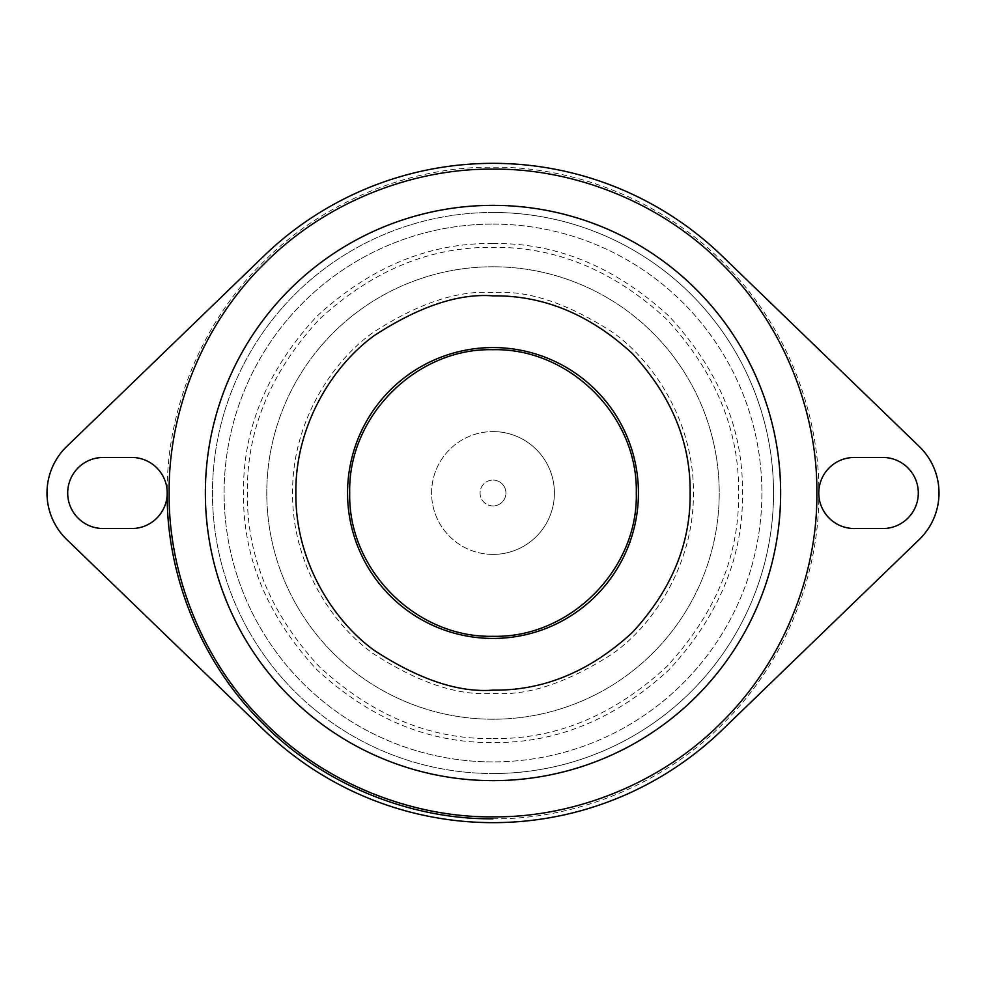 <?xml version="1.0" encoding="UTF-8"?>
<svg xmlns="http://www.w3.org/2000/svg" width="986" height="986" viewBox="0 0 986 986"><rect width="100%" height="100%" fill="white"/><g stroke="black" fill="none" stroke-linecap="round" stroke-linejoin="round"><path stroke-width="0.74" stroke-dasharray="4.93 3.7" d="M493 266.775A226.225 226.225 0 0 0 266.775 493A226.225 226.225 0 0 0 493 719.225A226.225 226.225 0 0 0 719.225 493A226.225 226.225 0 0 0 493 266.775A226.225 226.225 0 0 1 719.225 493A226.225 226.225 0 0 1 493 719.225A226.225 226.225 0 0 1 266.775 493A226.225 226.225 0 0 1 493 266.775A226.225 226.225 0 0 1 719.225 493A226.225 226.225 0 0 1 493 719.225A226.225 226.225 0 0 1 266.775 493A226.225 226.225 0 0 1 493 266.775M493 738.625C555.944 739.389 613.834 715.405 666.684 666.684C715.405 613.847 739.389 555.944 738.625 493C739.389 430.056 715.405 372.166 666.684 319.316C613.847 270.595 555.944 246.611 493 247.375C430.056 246.611 372.166 270.595 319.316 319.316C270.595 372.153 246.611 430.056 247.375 493C246.611 555.944 270.595 613.834 319.316 666.684C372.153 715.405 430.056 739.389 493 738.625M493 224.105A268.895 268.895 0 0 1 761.895 493A268.895 268.895 0 0 1 493 761.895A268.895 268.895 0 0 1 224.105 493A268.895 268.895 0 0 1 493 224.105A268.895 268.895 0 0 0 224.105 493A268.895 268.895 0 0 0 493 761.895A268.895 268.895 0 0 0 761.895 493A268.895 268.895 0 0 0 493 224.105A268.895 268.895 0 0 0 224.105 493A268.895 268.895 0 0 0 493 761.895M493 243.505C556.942 242.729 615.745 267.083 669.42 316.58C718.917 370.255 743.271 429.058 742.495 493C743.271 556.942 718.917 615.745 669.42 669.42C615.745 718.917 556.942 743.271 493 742.495C429.058 743.271 370.255 718.917 316.58 669.42C267.083 615.745 242.729 556.942 243.505 493C242.729 429.058 267.083 370.255 316.58 316.58C370.255 267.083 429.058 242.729 493 243.505M493 212.471A280.529 280.529 0 0 0 212.471 493A280.529 280.529 0 0 0 493 773.529A280.529 280.529 0 0 1 212.471 493A280.529 280.529 0 0 1 493 212.471A280.529 280.529 0 0 1 773.529 493A280.529 280.529 0 0 1 493 773.529A280.529 280.529 0 0 0 773.529 493A280.529 280.529 0 0 0 493 212.471A280.529 280.529 0 0 1 773.529 493A280.529 280.529 0 0 1 493 773.529M493 780.641A287.641 287.641 0 0 0 780.641 493A287.641 287.641 0 0 0 493 205.359A287.641 287.641 0 0 0 205.359 493A287.641 287.641 0 0 0 493 780.641A287.641 287.641 0 0 1 205.359 493A287.641 287.641 0 0 1 493 205.359M493 554.403A61.403 61.403 0 0 1 431.597 493A61.403 61.403 0 0 1 493 431.597A61.403 61.403 0 0 0 431.597 493A61.403 61.403 0 0 0 493 554.403A61.403 61.403 0 0 0 554.403 493A61.403 61.403 0 0 0 493 431.597A61.403 61.403 0 0 1 554.403 493A61.403 61.403 0 0 1 493 554.403M493 505.929A12.929 12.929 0 0 1 480.071 493A12.929 12.929 0 0 1 493 480.071A12.929 12.929 0 0 0 480.071 493A12.929 12.929 0 0 0 493 505.929A12.929 12.929 0 0 0 505.929 493A12.929 12.929 0 0 0 493 480.071A12.929 12.929 0 0 1 505.929 493A12.929 12.929 0 0 1 493 505.929M493 347.565A145.435 145.435 0 0 0 347.565 493A145.435 145.435 0 0 0 493 638.435A145.435 145.435 0 0 0 638.435 493A145.435 145.435 0 0 0 493 347.565M263.915 255.953A329.657 329.657 0 0 1 722.085 255.953L919.285 446.522A64.632 64.632 0 0 1 919.285 539.478L722.085 730.047A329.657 329.657 0 0 1 263.915 730.047L66.715 539.478A64.632 64.632 0 0 1 66.715 446.522L263.915 255.953M854.32 528.545A35.545 35.545 0 0 1 818.774 493A35.545 35.545 0 0 1 854.32 457.455L882.766 457.455A35.545 35.545 0 0 1 918.311 493A35.545 35.545 0 0 1 882.766 528.545L854.32 528.545M131.68 457.455A35.545 35.545 0 0 1 167.226 493A35.545 35.545 0 0 1 131.68 528.545L103.234 528.545A35.545 35.545 0 0 1 67.689 493A35.545 35.545 0 0 1 103.234 457.455L131.68 457.455M493 292.62C458.17 289.946 418.101 303.306 372.77 332.701C329.743 363.452 291.831 424.978 292.62 493C291.831 561.022 329.743 622.548 372.77 653.299C418.101 682.694 458.17 696.054 493 693.38C527.83 696.054 567.899 682.694 613.23 653.299C656.257 622.548 694.169 561.022 693.38 493C694.169 424.978 656.257 363.452 613.23 332.701C567.899 303.306 527.83 289.946 493 292.62M493 818.774C570.204 819.736 659.548 788.036 723.354 723.354C788.024 659.56 819.736 570.216 818.774 493C819.736 415.796 788.036 326.452 723.354 262.646C659.56 197.976 570.216 166.264 493 167.226C415.796 166.264 326.452 197.964 262.646 262.646C197.976 326.44 166.264 415.784 167.226 493"/><path stroke-width="1.48" d="M493 780.641A287.641 287.641 0 0 1 205.359 493A287.641 287.641 0 0 1 493 205.359A287.641 287.641 0 0 1 780.641 493A287.641 287.641 0 0 1 493 780.641A287.641 287.641 0 0 0 780.641 493A287.641 287.641 0 0 0 493 205.359M493 638.435A145.435 145.435 0 0 1 347.565 493A145.435 145.435 0 0 1 493 347.565A145.435 145.435 0 0 1 638.435 493A145.435 145.435 0 0 1 493 638.435M493 163.343A329.657 329.657 0 0 0 263.915 255.953L66.715 446.522A64.632 64.632 0 0 0 66.715 539.478L263.915 730.047A329.657 329.657 0 0 0 722.085 730.047L919.285 539.478A64.632 64.632 0 0 0 919.285 446.522L722.085 255.953A329.657 329.657 0 0 0 493 163.343M636.29 493C638.287 569.538 569.563 638.225 493.099 636.29C416.474 638.201 347.836 569.846 349.71 493C347.713 416.462 416.437 347.775 492.901 349.71C569.526 347.799 638.164 416.154 636.29 493M882.766 457.455A35.545 35.545 0 0 1 918.311 493A35.545 35.545 0 0 1 882.766 528.545L854.32 528.545A35.545 35.545 0 0 1 818.774 493A35.545 35.545 0 0 1 854.32 457.455L882.766 457.455M103.234 528.545A35.545 35.545 0 0 1 67.689 493A35.545 35.545 0 0 1 103.234 457.455L131.68 457.455A35.545 35.545 0 0 1 167.226 493A35.545 35.545 0 0 1 131.68 528.545L103.234 528.545M167.226 493C166.264 570.204 197.964 659.548 262.646 723.354C326.44 788.024 415.784 819.736 493 818.774M493 690.138C458.736 692.776 419.309 679.637 374.717 650.711C332.381 620.465 295.073 559.925 295.862 493C295.073 426.075 332.381 365.535 374.717 335.289C419.309 306.363 458.736 293.224 493 295.862C543.52 295.245 589.998 314.497 632.408 353.592C671.515 396.015 690.755 442.48 690.138 493C690.755 543.52 671.503 589.998 632.408 632.408C589.985 671.515 543.52 690.755 493 690.138M493 169.161C569.748 168.212 658.549 199.727 721.986 264.014C786.273 327.438 817.788 416.252 816.839 493C817.788 569.748 786.273 658.562 721.986 721.986C658.562 786.273 569.748 817.788 493 816.839C416.252 817.788 327.451 786.273 264.014 721.986C199.727 658.562 168.212 569.748 169.161 493C168.212 416.252 199.727 327.438 264.014 264.014C327.438 199.727 416.252 168.212 493 169.161"/></g></svg>
